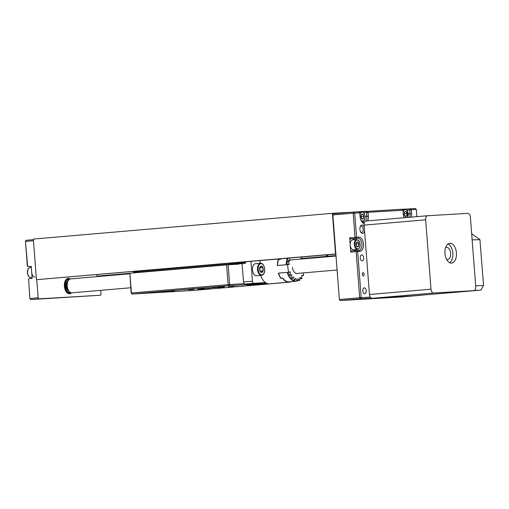 <?xml version="1.0" encoding="UTF-8"?>
<svg xmlns="http://www.w3.org/2000/svg" width="509" height="509" viewBox="0 0 509 509"><rect width="100%" height="100%" fill="white"/><g stroke="black" fill="none" stroke-linecap="round" stroke-linejoin="round"><path stroke-width="0.76" d="M369.458 294.501L430.996 289.201A3.964 2.291 85.1 0 0 433.585 293.019L372.047 298.319A3.964 2.291 -94.9 0 1 369.458 294.501L364.12 225.112A3.964 2.291 -94.9 0 1 366.066 221.027A3.964 2.291 -94.9 0 1 366.098 221.021L427.566 215.733M412.277 295.952A3.964 2.291 -94.9 0 1 412.245 295.952A3.964 2.291 -94.9 0 1 412.207 295.958L473.745 290.658A3.964 2.291 85.1 0 0 473.784 290.658A3.964 2.291 85.1 0 0 475.73 286.573L470.392 217.184A3.964 2.291 85.1 0 0 467.796 213.366L427.636 215.727A3.964 2.291 85.1 0 0 427.605 215.727A3.964 2.291 85.1 0 0 425.658 219.812L364.12 225.112M449.931 243.308A9.913 5.726 85.1 0 0 449.841 243.315A9.913 5.726 85.1 0 0 444.981 253.603A9.913 5.726 85.1 0 0 451.451 263.077A9.913 5.726 85.1 0 0 451.54 263.07A9.913 5.726 85.1 0 0 456.408 252.776A9.913 5.726 85.1 0 0 449.931 243.308M445.579 247.781A6.095 3.525 -94.9 0 1 446.584 247.425A6.095 3.525 -94.9 0 1 446.641 247.419A6.095 3.525 -94.9 0 1 450.624 253.247A6.095 3.525 -94.9 0 1 447.634 259.577A6.095 3.525 -94.9 0 1 447.576 259.577A6.095 3.525 -94.9 0 1 446.578 259.393M449.708 262.72A9.913 5.726 85.1 0 0 452.819 253.011A9.913 5.726 85.1 0 0 448.092 243.97M430.996 289.201L425.658 219.812M473.745 290.658L433.585 293.019M412.207 295.958L372.047 298.319M68.855 291.021L68.34 290.283A5.892 3.404 -94.9 0 1 67.627 281.992L68.009 281.178A6.992 4.04 85.1 0 0 68.855 291.021A6.992 4.04 85.1 0 0 71.884 292.821L130.743 287.75M129.668 273.81L70.681 278.887A6.992 4.04 85.1 0 0 68.804 279.925A6.992 4.04 85.1 0 0 68.009 281.178M34.987 277.144A4.956 2.863 -94.9 0 1 31.673 271.736M405.997 211.623L404.572 212.062L404.203 214.442L405.266 216.389L406.691 215.95L407.06 213.564L405.997 211.623A2.545 1.47 85.1 0 0 404.572 212.062A2.545 1.47 85.1 0 0 404.203 214.442A2.545 1.47 85.1 0 0 405.266 216.389A2.545 1.47 85.1 0 0 406.691 215.95A2.545 1.47 85.1 0 0 407.06 213.564A2.545 1.47 85.1 0 0 405.997 211.623M404.248 213.805L407.06 213.564M405.062 216.09L406.691 215.95M357.821 241.972L356.421 242.564L356.147 245.001L357.267 246.84L358.667 246.241L358.94 243.805L357.821 241.972A2.545 1.47 85.1 0 0 356.421 242.564A2.545 1.47 85.1 0 0 356.147 245.001A2.545 1.47 85.1 0 0 357.267 246.84A2.545 1.47 85.1 0 0 358.667 246.241A2.545 1.47 85.1 0 0 358.94 243.805A2.545 1.47 85.1 0 0 357.821 241.972M356.185 244.046L358.94 243.805M356.936 246.388L358.667 246.241M352.642 239.854A4.956 2.863 85.1 0 0 350.294 242.958A4.956 2.863 85.1 0 0 351.185 248.201A4.956 2.863 85.1 0 0 353.488 249.728L357.611 249.372A4.956 2.863 -94.9 0 1 355.301 247.845A4.956 2.863 -94.9 0 1 354.417 242.602A4.956 2.863 -94.9 0 1 356.758 239.497L352.642 239.854M361.867 218.698L363.426 218.565L363.865 216.23L362.86 214.206L361.415 214.524L360.976 216.859L361.982 218.883L363.426 218.565A2.545 1.47 85.1 0 0 363.865 216.23A2.545 1.47 85.1 0 0 362.86 214.206A2.545 1.47 85.1 0 0 361.415 214.524A2.545 1.47 85.1 0 0 360.976 216.859A2.545 1.47 85.1 0 0 361.982 218.883A2.545 1.47 85.1 0 0 363.426 218.565M361.008 216.478L363.865 216.23M68.314 290.245A4.403 2.545 -94.9 0 1 67.493 289.538A4.403 2.545 -94.9 0 1 67.608 282.031M68.473 290.474A4.403 2.545 -94.9 0 1 67.093 289.576A4.403 2.545 -94.9 0 1 65.915 285.078A4.403 2.545 -94.9 0 1 67.729 281.782M68.785 290.919A4.848 2.8 -94.9 0 1 67.093 289.907A4.848 2.8 -94.9 0 1 65.807 284.817A4.848 2.8 -94.9 0 1 67.958 281.292M69.784 292.058A6.165 3.563 -94.9 0 1 69.116 292.23A6.165 3.563 -94.9 0 1 66.679 290.951A6.165 3.563 -94.9 0 1 65.432 288.469M65.069 284.276A6.165 3.563 -94.9 0 1 68.06 279.944A6.165 3.563 -94.9 0 1 68.747 279.995M65.909 281.356A6.165 3.563 -94.9 0 1 67.926 279.95A6.165 3.563 -94.9 0 1 67.996 279.95M69.052 292.236A6.165 3.563 -94.9 0 1 68.982 292.242A6.165 3.563 -94.9 0 1 66.755 291.199M70.102 292.3A6.611 3.817 -94.9 0 1 69.224 292.656M68.091 279.505A6.611 3.817 -94.9 0 1 69.02 279.702M70.261 292.401A6.611 3.817 -94.9 0 1 69.421 292.643A6.611 3.817 -94.9 0 1 66.813 291.275A6.611 3.817 -94.9 0 1 65.095 284.086A6.611 3.817 -94.9 0 1 68.289 279.479A6.611 3.817 -94.9 0 1 69.16 279.575M260.048 271.074L263.077 270.813L262.867 267.645L261.174 266.099L259.685 267.721L259.889 270.89L261.588 272.442L263.077 270.813A3.181 1.839 85.1 0 0 262.867 267.645A3.181 1.839 85.1 0 0 261.174 266.099A3.181 1.839 85.1 0 0 259.685 267.721A3.181 1.839 85.1 0 0 259.889 270.89A3.181 1.839 85.1 0 0 261.588 272.442A3.181 1.839 85.1 0 0 263.077 270.813M259.673 267.919L262.867 267.645M255.486 263.694A6.057 3.499 85.1 0 0 253.915 264.54A6.057 3.499 85.1 0 0 252.75 271.482A6.057 3.499 85.1 0 0 256.523 275.763L261.543 275.337A6.057 3.499 -94.9 0 1 257.764 271.049A6.057 3.499 -94.9 0 1 258.928 264.107A6.057 3.499 -94.9 0 1 260.5 263.268L255.486 263.694M289.939 281.986L287.725 282.253M244.135 283.685L228.121 284.652L226.6 264.89L228.134 264.775L229.654 284.537L228.84 285.714L132.13 294.037L131.15 293.019L129.89 273.218L131.411 292.98L132.13 294.037L193.134 290.454L289.844 282.132M267.002 283.468L228.84 285.714L228.121 284.652L131.15 293.019M198.001 289.201L200.991 288.959L198.001 289.201M221.281 287.197L224.272 286.955L221.281 287.197M217.903 287.712L220.893 287.47L217.903 287.712M201.379 288.686L204.37 288.444L201.379 288.686M205.095 288.819L210.681 288.361L205.095 288.819M188.578 289.786L194.158 289.335L188.578 289.786M211.859 287.782L217.438 287.331L211.859 287.782M228.382 286.815L233.962 286.357L228.382 286.815M242.087 263.668L241.457 263.726M228.134 264.775L238.931 264.139L238.899 263.7L241.444 263.554L241.476 263.993L242.112 263.955M129.89 273.218L226.6 264.89M162.346 270.419L140.408 272.309M212.495 266.105L166.818 270.037M238.899 263.7L216.968 265.717M184.226 289.691L187.217 289.449L184.226 289.691M235.063 286.707L238.053 286.465L235.063 286.707M204.796 289.309L211.369 288.781L204.796 289.309M153.96 292.3L160.539 291.765L153.96 292.3M211.267 287.362L217.846 286.834L211.267 287.362M268.657 283.844L261.435 284.404L268.676 283.844M247.393 285.422L260.353 284.366L247.393 285.422M197.25 289.736L210.204 288.686L197.25 289.736M161.665 291.829L174.619 290.779L161.665 291.829M211.814 287.509L224.768 286.459L211.814 287.509M162.339 270.298L166.812 269.91M31.24 266.417L27.651 266.646L27.308 265.59L25.45 241.431L27.651 266.646L31.234 266.334L32.162 278.417L28.58 278.722L29.84 298.522L30.82 299.546L30.101 298.484L38.162 297.79L38.881 298.853L30.82 299.546L100.521 295.233L101.075 294.094L100.782 290.334M28.58 278.722L29.84 298.522M25.45 241.431L26.258 240.254L33.371 239.644M30.515 266.474A6.057 3.499 -94.9 0 1 31.253 266.57M33.454 240.725L25.711 241.393L26.258 240.254M70.217 278.977A7.73 4.466 85.1 0 0 68.193 278.359A7.73 4.466 85.1 0 0 64.395 286.325A7.73 4.466 85.1 0 0 69.517 293.763A7.73 4.466 85.1 0 0 71.406 292.815M99.707 276.387L99.675 275.98M36.769 279.676L38.162 297.79M38.881 298.853L100.521 295.233M472.161 240.223L475.711 286.312M472.136 239.885L479.923 239.637L471.665 233.777M475.673 285.848L483.55 285.447L479.923 239.637M420.3 295.258L480.878 290.136L483.544 285.473M480.878 290.136L474.261 290.524M362.293 274.408A1.654 0.954 85.1 0 0 363.388 275.993A1.654 0.954 85.1 0 0 364.202 274.294A1.654 0.954 85.1 0 0 363.102 272.703A1.654 0.954 85.1 0 0 362.293 274.408M416.89 216.649L416.343 209.466L411.259 209.765L411.552 213.608A7.158 4.136 -94.9 0 1 411.291 217.133M405.514 209.154L415.363 208.448L416.343 209.466M409.637 217.273A6.057 3.499 85.1 0 0 410.019 213.723L409.726 209.88L410.279 208.747L411.259 209.765L406.945 210.122M422.05 295.156L419.403 295.341M364.189 223.496A7.158 4.136 -94.9 0 1 361.727 221.676A7.158 4.136 -94.9 0 1 360.079 216.63L359.787 212.787L354.703 213.086L356.561 237.245L358.788 237.111A7.158 4.136 -94.9 0 1 363.464 244.008A7.158 4.136 -94.9 0 1 359.882 251.389L357.662 251.516L361.205 297.631L360.397 298.808L340.088 300.552L339.369 299.496L359.678 297.746L360.397 298.808L371.322 298.166M359.882 251.389L358.902 250.364L356.682 250.498L356.128 251.631L350.758 252.095L351.305 250.956L356.682 250.498L357.662 251.516L356.128 251.631L359.678 297.746L370.24 297.097M340.088 300.552L401.722 296.932L422.037 295.182M404.171 217.744A7.158 4.136 -94.9 0 1 403.293 214.092L402.994 210.249L368.045 212.304L368.344 216.147A7.158 4.136 -94.9 0 1 367.689 220.887M362.306 211.693L402.015 209.231L402.994 210.249M365.863 221.059A6.057 3.499 85.1 0 0 366.811 216.261L366.518 212.418L367.065 211.286L368.045 212.304L363.738 212.66M358.902 250.364A6.057 3.499 85.1 0 0 358.96 250.364A6.057 3.499 85.1 0 0 361.931 244.072A6.057 3.499 85.1 0 0 357.973 238.288L350.377 238.88L349.658 237.818L355.027 237.359L355.753 238.416L356.561 237.245L355.027 237.359L353.17 213.201L332.861 214.951L333.414 213.818L353.723 212.068L353.17 213.201L354.703 213.086L353.723 212.068L358.807 211.769L359.787 212.787M361.466 221.275A6.057 3.499 85.1 0 0 363.833 222.503A6.057 3.499 85.1 0 0 364.559 222.306M364.578 231.131A4.187 2.418 -94.9 0 1 360.868 232.276A4.187 2.418 -94.9 0 1 359.908 229.324A4.187 2.418 -94.9 0 1 360.366 226.384A4.187 2.418 -94.9 0 1 364.259 226.995M360.607 231.849A3.086 1.781 85.1 0 0 361.695 232.333A3.086 1.781 85.1 0 0 363.21 229.158A3.086 1.781 85.1 0 0 361.161 226.187A3.086 1.781 85.1 0 0 360.181 226.855M354.646 239.682A6.057 3.499 85.1 0 0 352.603 238.753L350.377 238.88M366.232 290.715A2.971 1.718 -94.9 0 1 364.768 293.782A2.971 1.718 -94.9 0 1 362.796 290.919A2.971 1.718 -94.9 0 1 364.259 287.859A2.971 1.718 -94.9 0 1 366.232 290.715M363.693 257.777A2.971 1.718 -94.9 0 1 362.236 260.843A2.971 1.718 -94.9 0 1 360.264 257.98A2.971 1.718 -94.9 0 1 361.721 254.92A2.971 1.718 -94.9 0 1 363.693 257.777M354.073 250.721A6.057 3.499 85.1 0 0 355.498 249.556M350.758 252.095L349.658 237.818M339.369 299.496L332.861 214.951M327.796 254.754A0.878 0.719 86.6 0 1 327.16 255.881A0.878 0.719 86.6 0 1 326.396 254.875M302.887 258.496L335.991 255.645M335.985 255.563L302.893 258.413A14.545 8.405 85.1 0 0 302.88 258.368L301.029 258.279L300.978 257.064M129.636 273.327L97.073 276.132L129.642 273.409M97.073 276.132L96.958 274.625M335.864 253.927L335.546 253.946L332.415 213.322L353.596 212.081M358.807 211.769L366.938 211.292M335.87 254.061L36.451 279.695L33.327 239.071L332.415 213.322M36.451 279.695L335.546 253.946M278.308 259.488A14.869 8.589 85.1 0 0 277.373 265.513L277.564 265.469A14.545 8.405 -94.9 0 1 278.474 259.666L280.096 259.336A14.869 8.589 -94.9 0 1 280.262 258.846M278.474 259.666L280.096 259.336M277.373 265.513L287.757 264.623A14.869 8.589 85.1 0 0 287.979 268.498A14.869 8.589 85.1 0 0 288.775 272.245L278.385 273.142A14.869 8.589 85.1 0 0 280.815 278.398L280.93 278.162A14.545 8.405 -94.9 0 1 278.582 273.123M280.815 278.398L282.61 278.245L280.93 278.162M280.268 259.507A14.545 8.405 -94.9 0 1 280.497 258.827M296.499 281.133A14.545 8.405 -94.9 0 1 295.863 281.229L289.061 281.814A14.545 8.405 -94.9 0 1 282.724 278.009M290.83 281.662A14.869 8.589 -94.9 0 1 289.087 282.139A14.869 8.589 -94.9 0 1 282.61 278.245M259.832 263.325A14.869 8.589 -94.9 0 1 260.557 260.538M297.377 280.16L297.784 280.663L299.578 280.51L298 278.569L297.014 281.089L295.799 278.461L294.38 280.262L292.586 280.414A14.545 8.405 -94.9 0 0 295.201 281.242L295.226 281.242A14.545 8.405 -94.9 0 0 295.863 281.229M295.201 281.242L294.616 279.956M290.124 278.226L289.996 275.045L288.145 274.955A14.545 8.405 -94.9 0 0 290.124 278.226L291.918 278.073A14.545 8.405 85.1 0 0 291.937 278.092L290.149 278.251A14.545 8.405 -94.9 0 0 292.567 280.402L292.026 278.048M289.996 275.045L291.784 274.892L291.918 278.073M291.784 274.892L288.145 274.955M287.305 258.241A14.545 8.405 -94.9 0 0 286.402 261.855L288.126 260.958L287.502 258.222M286.402 261.855L288.196 261.702A14.545 8.405 85.1 0 0 288.189 261.741L286.395 261.893L287.547 264.413L286.16 264.731A14.545 8.405 -94.9 0 1 286.395 261.893M288.126 260.958L289.914 260.805L288.196 261.702M289.914 260.805L289.29 258.069M303.027 272.919L303.599 275.42A14.545 8.405 85.1 0 1 303.587 275.452L301.742 275.604M299.82 279.002A14.545 8.405 -94.9 0 0 300.055 278.722L299.877 278.614M300.055 278.722L301.85 278.563A14.545 8.405 85.1 0 0 301.862 278.544L301.735 275.363L303.587 275.452M299.578 280.51A14.545 8.405 85.1 0 0 299.597 280.497L300.043 277.5L301.85 278.563M302.823 258.903L302.9 258.4M287.547 264.413L289.335 264.26L288.189 261.741M288.527 272.264L288.126 274.924A14.545 8.405 -94.9 0 1 287.178 272.385M288.775 272.245L290.353 271.889L289.92 274.771A14.545 8.405 85.1 0 0 289.933 274.803M288.126 274.924L289.92 274.771M292.567 280.402L294.355 280.249A14.545 8.405 85.1 0 0 294.38 280.262M291.937 278.092L293.661 277.195L294.355 280.249M297.784 280.663A14.545 8.405 -94.9 0 1 297.059 280.974M292.446 267.486A6.992 4.04 85.1 0 0 297.008 273.549A6.992 4.04 85.1 0 0 297.708 273.378M289.335 264.26L287.757 264.623M289.087 282.139L269.388 283.831A14.869 8.589 -94.9 0 1 260.703 275.407M286.16 264.731L277.564 265.469M245.529 262.682L237.888 263.128L237.48 262.529M140.808 271.685L133.473 272.118L133.065 271.513M216.968 265.673L212.698 265.959L216.961 265.596M140.999 271.971L226.607 264.597L226.028 263.751L140.42 271.119L140.999 271.971L146.846 271.628M226.607 264.597L232.454 264.254M240.267 263.624L240.668 263.223L228.484 263.936L228.077 263.338M133.473 272.118L140.675 271.494M228.484 263.936L237.888 263.128M245.465 261.842L245.567 263.21L242.074 263.509L243.499 281.967L252.451 281.197A2.201 1.272 85.1 0 0 253.889 283.316L244.937 284.086A2.201 1.272 -94.9 0 1 243.499 281.967M265.475 282.635L253.889 283.316M252.451 281.197L250.924 261.372M265.806 282.858L244.937 284.086M30.864 277.5C28.809 277.335 27.645 275.547 27.371 272.137C27.511 269.426 28.389 267.925 30.012 267.626A4.956 2.863 85.1 0 0 27.556 272.092A4.956 2.863 85.1 0 0 30.864 277.5L32.086 277.392M403.02 210.58A4.956 2.863 -94.9 0 1 404.846 209.097L402.116 209.333M407.512 217.458A4.517 2.609 85.1 0 0 407.467 211.114A4.517 2.609 85.1 0 0 403.141 212.151M403.923 217.127A4.517 2.609 85.1 0 0 404.369 217.725M359.259 241.298A4.517 2.609 85.1 0 0 355.556 241.145A4.517 2.609 85.1 0 0 355.829 247.508A4.517 2.609 85.1 0 0 359.532 247.667A4.517 2.609 85.1 0 0 359.259 241.298M359.812 213.118A4.956 2.863 -94.9 0 1 361.428 211.668A4.956 2.863 -94.9 0 1 361.638 211.636L358.902 211.871M360.716 219.672A4.517 2.609 85.1 0 0 363 221.014A4.517 2.609 85.1 0 0 364.985 215.981A4.517 2.609 85.1 0 0 361.842 212.075A4.517 2.609 85.1 0 0 359.933 214.69M362.701 221.479A4.956 2.863 -94.9 0 1 362.491 221.51A4.956 2.863 -94.9 0 1 361.485 221.3M69.351 279.416A6.827 3.945 85.1 0 0 65.114 283.157A6.827 3.945 85.1 0 0 66.749 291.453A6.827 3.945 85.1 0 0 70.477 292.522M68.079 289.869A4.187 2.418 -94.9 0 1 67.563 289.366A4.187 2.418 -94.9 0 1 67.436 282.444M263.318 274.084A5.618 3.245 85.1 0 0 264.012 266.398A5.618 3.245 85.1 0 0 259.437 264.457A5.618 3.245 85.1 0 0 258.75 272.137A5.618 3.245 85.1 0 0 263.318 274.084M263.115 274.491A6.057 3.499 -94.9 0 1 261.543 275.337L263.287 274.408C266.334 271.513 264.076 262.504 260.5 263.268M408.32 213.869L411.552 213.608M358.788 237.111L357.973 238.288L352.603 238.753M365.106 216.408L368.344 216.147M473.784 290.658L412.245 295.952M427.605 215.727L366.066 221.027M296.289 273.505L337.098 269.993M289.742 260.029L336.023 256.046M30.012 267.626L31.323 267.511M407.684 217.438L407.499 210.93L404.846 209.097M357.611 249.372C360.34 248.106 360.9 245.344 359.278 241.101L356.758 239.497M361.734 221.58L362.739 221.472C366.493 221.091 365.335 210.853 361.638 211.636M69.822 279.129L67.773 278.429M67.659 289.017L66.603 286.217L67.169 283.354M69.09 293.763L70.993 292.732"/></g></svg>
